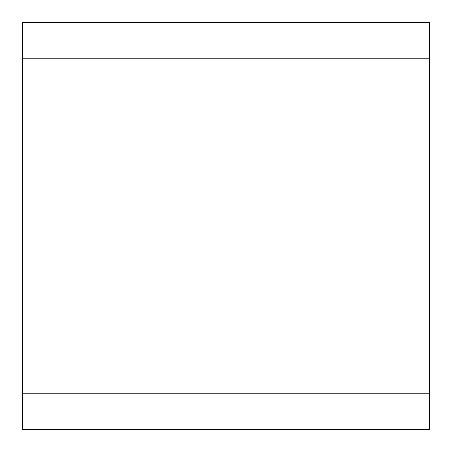 <?xml version="1.0" encoding="UTF-8"?>
<svg xmlns="http://www.w3.org/2000/svg" width="452" height="452" viewBox="0 0 452 452"><rect width="100%" height="100%" fill="white"/><g stroke="black" fill="none" stroke-linecap="round" stroke-linejoin="round"><path stroke-width="0.68" d="M429.4 58.195L429.4 22.6L22.6 22.6L22.6 58.195L429.4 58.195L429.4 429.4L22.6 429.4L22.6 58.195M22.6 393.805L429.4 393.805"/></g></svg>
